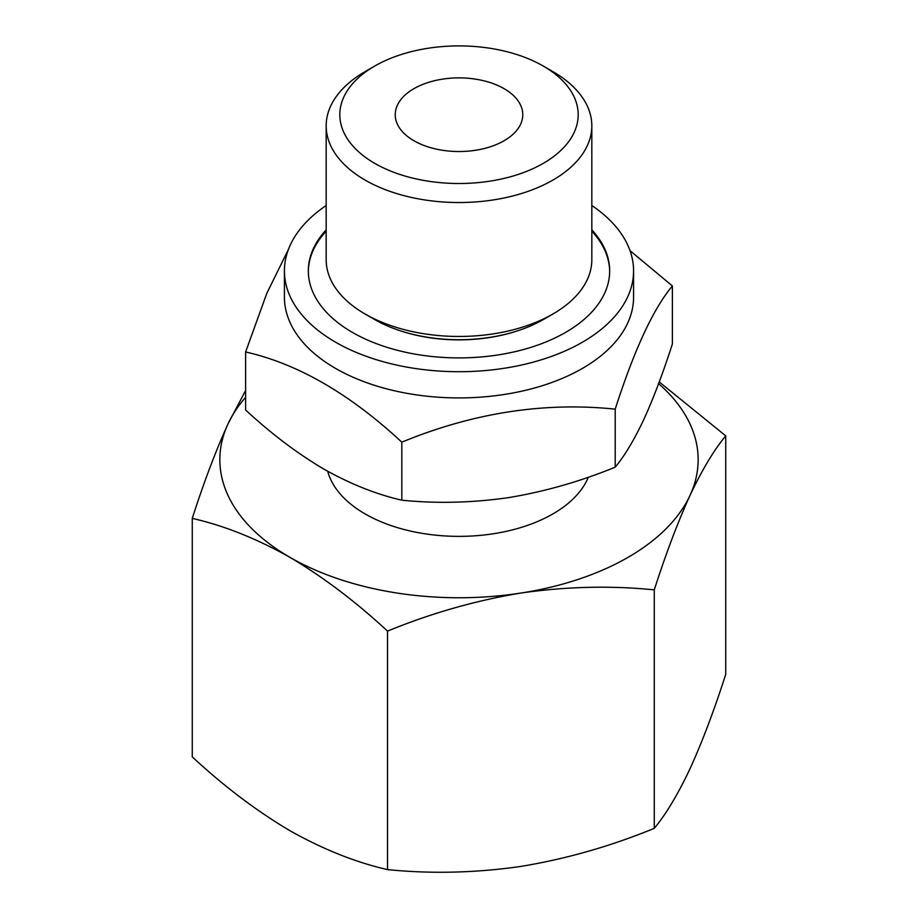 <?xml version="1.0" encoding="UTF-8"?>
<svg xmlns="http://www.w3.org/2000/svg" width="918" height="918" viewBox="0 0 918 918"><rect width="100%" height="100%" fill="white"/><g stroke="black" fill="none" stroke-linecap="round" stroke-linejoin="round"><path stroke-width="1.38" d="M658.608 383.632A239.15 138.067 180 0 1 690.003 495.41A239.15 138.067 180 0 1 520.896 593.051C566.222 586.533 610.688 585.477 654.27 589.849C665.94 553.577 677.851 522.09 690.003 495.41C702.144 469.741 714.066 449.889 725.736 435.855L725.736 674.351C714.066 710.624 702.155 742.111 690.003 768.791C677.851 794.46 665.94 814.312 654.27 828.346C610.711 846.224 566.257 858.915 520.896 866.42C475.57 872.926 431.104 873.993 387.522 869.61C355.794 862.404 323.251 849.425 289.893 830.687C256.524 810.904 223.981 786.301 192.264 756.88L192.264 518.383C223.992 525.589 256.535 538.568 289.893 557.306C323.262 577.089 355.805 601.692 387.522 631.114C431.081 613.247 475.535 600.556 520.896 593.051A239.15 138.067 180 0 1 289.893 557.306A239.15 138.067 180 0 1 227.997 423.944C215.856 450.612 203.934 482.099 192.264 518.383M725.736 435.855L659.239 381.945M245.611 390.506L227.997 423.944A239.15 138.067 180 0 1 245.611 397.345M245.611 351.973L245.611 409.99C270.994 433.537 297.03 453.217 323.721 469.041C350.412 484.038 376.449 494.412 401.82 500.184C436.658 503.695 472.231 502.846 508.515 497.625C544.787 491.612 580.348 481.457 615.209 467.17C624.55 455.959 634.074 440.078 643.805 419.515C653.524 398.183 663.048 372.995 672.389 343.963L672.389 285.957C653.386 308.586 634.327 349.655 615.209 409.153C544.271 401.797 473.137 412.802 401.82 442.166C349.758 393.799 297.696 363.735 245.611 351.973L266.817 293.324L288.459 249.363M552.923 71.627L543.272 66.05A119.179 68.804 180 0 1 543.272 163.358A119.179 68.804 180 0 1 374.728 163.358A119.179 68.804 180 0 1 374.728 66.05A119.179 68.804 180 0 1 543.272 66.05L552.923 71.627A132.823 76.687 180 0 1 591.823 125.846A132.823 76.687 180 0 1 459 202.534A132.823 76.687 180 0 1 326.177 125.846A132.823 76.687 180 0 1 365.077 71.627L374.728 66.05M504.097 88.667A63.778 36.823 180 0 1 522.778 114.704A63.778 36.823 180 0 1 459 151.527A63.778 36.823 180 0 1 395.222 114.704A63.778 36.823 180 0 1 434.593 80.692A63.778 36.823 180 0 1 504.097 88.667M588.3 477.222A132.823 76.687 180 0 1 453.779 536.307A132.823 76.687 180 0 1 327.715 471.301M591.823 205.506A174.581 100.796 180 0 1 633.581 270.925L633.581 297.122A174.581 100.796 180 0 1 459 397.919A174.581 100.796 180 0 1 284.419 297.122L284.419 270.925A174.581 100.796 180 0 1 326.177 205.506M630 250.625L672.389 285.957M633.581 270.925A174.581 100.796 180 0 1 459 371.71A174.581 100.796 180 0 1 284.419 270.925M591.823 229.856A150.667 86.98 180 0 1 609.667 270.925A150.667 86.98 180 0 1 459 357.905A150.667 86.98 180 0 1 308.333 270.925A150.667 86.98 180 0 1 326.177 229.856M591.823 231.164A150.667 86.98 180 0 1 609.667 271.567M308.333 271.567A150.667 86.98 180 0 1 326.177 231.164M514.275 331.88A117.183 67.657 180 0 1 403.725 331.88M591.823 125.846L591.823 259.771A132.823 76.687 180 0 1 552.923 314.002L543.272 319.567A119.179 68.804 180 0 1 374.728 319.567L365.077 314.002A132.823 76.687 180 0 1 326.177 259.771L326.177 125.846M552.923 314.002A132.823 76.687 180 0 1 365.077 314.002M615.209 409.153L615.209 467.17M401.82 442.166L401.82 500.184M654.27 828.346L654.27 589.849M387.522 869.61L387.522 631.114"/></g></svg>
